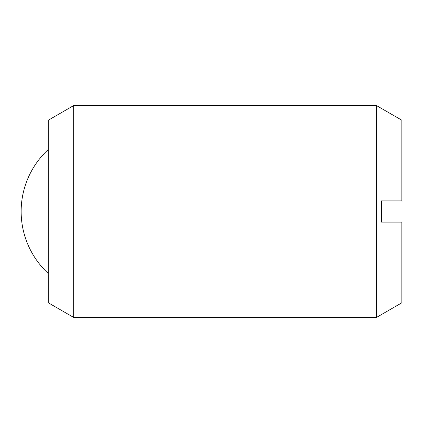 <?xml version="1.0" encoding="UTF-8"?>
<svg xmlns="http://www.w3.org/2000/svg" width="423" height="423" viewBox="0 0 423 423"><rect width="100%" height="100%" fill="white"/><g stroke="black" fill="none" stroke-linecap="round" stroke-linejoin="round"><path stroke-width="0.63" d="M73.745 211.5L73.745 317.472L376.417 317.472L376.417 105.528L73.745 105.528L73.745 211.5M73.745 105.528L48.312 120.211L48.312 302.789L73.745 317.472M376.417 105.528L401.85 120.211L401.85 200.904L381.504 200.904L381.504 222.096L401.85 222.096L401.85 302.789L376.417 317.472M48.312 149.483A84.378 84.378 0 0 0 48.312 273.517"/></g></svg>
